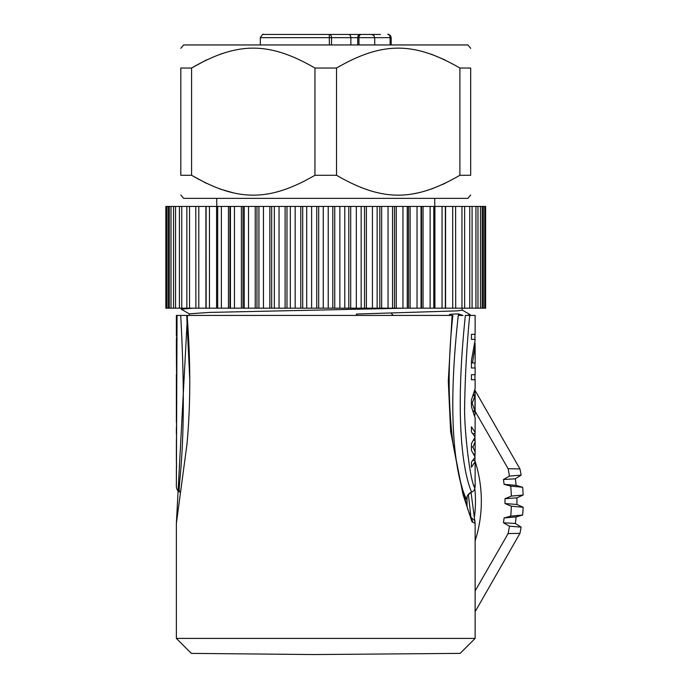 <?xml version="1.0" encoding="UTF-8"?>
<svg xmlns="http://www.w3.org/2000/svg" width="689" height="689" viewBox="0 0 689 689"><rect width="100%" height="100%" fill="white"/><g stroke="black" fill="none" stroke-linecap="round" stroke-linejoin="round"><path stroke-width="1.03" d="M206.132 308.181L206.106 206.442L165.868 206.442L165.868 308.181L485.624 308.181L485.624 206.442L206.132 206.442M455.61 206.442L455.705 308.181M445.352 206.442L445.352 308.181M470.682 194.996L467.857 198.363L183.636 198.363L180.811 194.996M414.967 193.471L417.878 192.894M431.297 189.105L445.077 183.36M459.89 175.282L459.89 68.03L470.682 68.03C470.682 41.521 470.682 41.521 470.682 68.03L470.682 175.282C470.682 201.791 470.682 201.791 470.682 175.282L459.89 175.282C414.072 201.791 382.335 201.791 336.533 175.282L314.951 175.282C269.132 201.791 237.404 201.791 191.594 175.282L180.811 175.282C180.811 201.791 180.811 201.791 180.811 175.282L180.811 68.03C180.811 41.521 180.811 41.521 180.811 68.03L191.594 68.03L191.594 175.282L206.407 183.36M459.89 68.03C414.072 41.512 382.335 41.521 336.533 68.03L336.533 175.282M336.533 68.03L314.951 68.03L314.951 175.282M220.187 189.105L233.58 192.886M314.951 68.03C269.132 41.512 237.404 41.521 191.594 68.03L206.407 59.952M220.187 54.207L228.447 51.658M470.682 48.316L467.857 44.949L183.636 44.949L180.811 48.316M431.297 54.207L445.077 59.952M263.654 34.45L348.582 34.45A3.23 2.282 90 0 1 350.865 37.671L260.33 37.671C262.208 34.665 263.284 33.589 263.56 34.45M367.349 34.45L380.492 34.45M350.865 44.949L350.865 37.671L357.72 37.671A3.23 2.282 -90 0 1 360.002 34.45L370.217 34.45M360.002 34.45L334.311 34.45M356.575 34.45L351.795 34.45M331.521 44.949L331.512 37.671A3.23 2.282 -90 0 0 329.23 34.45L325.742 34.45M366.117 34.45L364.653 34.45M306.304 34.45L311.049 34.45M329.23 34.45L329.42 44.949M387.933 34.45C388.208 33.589 389.285 34.665 391.163 37.671L391.059 37.671A3.23 3.221 -90 0 0 387.829 34.45A3.23 2.282 90 0 1 390.12 37.671L391.059 37.671L391.085 44.949M195.883 308.181L195.788 206.442M217.698 308.181L217.698 206.442L217.698 308.181M433.794 308.181L433.794 206.442L433.794 308.181M445.576 206.442L445.576 308.181M434.905 206.442L434.905 308.181M423.046 206.442L423.046 308.181M421.539 308.181L421.539 206.442M410.11 206.442L410.11 308.181M408.491 308.181L408.491 206.442M396.253 206.442L396.253 308.181M394.53 308.181L394.53 206.442M381.628 206.442L381.628 308.181M379.82 308.181L379.82 206.442M366.384 206.442L366.384 308.181M364.515 308.181L364.515 206.442M350.701 206.442L350.701 308.181M348.789 308.181L348.789 206.442M334.742 206.442L334.742 308.181M332.804 308.181L332.804 206.442M318.68 206.442L318.68 308.181M316.751 308.181L316.751 206.442M302.704 206.442L302.704 308.181M300.792 308.181L300.792 206.442M286.977 206.442L286.977 308.181M285.108 308.181L285.108 206.442M271.673 206.442L271.673 308.181M269.864 308.181L269.864 206.442M256.963 206.442L256.963 308.181M255.231 308.181L255.231 206.442M243.002 206.442L243.002 308.181M241.383 308.181L241.383 206.442M229.954 206.442L229.954 308.181M228.447 308.181L228.447 206.442M216.579 308.181L216.579 206.442M205.908 308.181L205.908 206.442M189.354 313.908L181.233 309.223L192.791 308.181M467.047 497.053L467.039 497.527C467.831 497.432 464.86 497.045 471.612 492.024L471.56 492.041C468.305 493.651 466.625 496.149 466.539 499.525C466.927 499.129 442.105 461.079 458.28 315.424L459.727 315.424M189.286 315.424L189.286 313.822L209.327 312.418L405.39 308.181M237.946 315.424L252.036 315.424M267.418 315.424L355.205 315.424M369.821 315.424L372.801 315.424M462.207 308.181L462.207 310.145L457.341 310.877L356.446 314.038L356.446 315.424M451.149 315.424L449.822 315.424L450.029 314.262L449.426 314.658M440.822 315.424L430.539 315.424M419.058 315.424L406.527 315.424M391.137 313.047L393.118 315.398M475.126 340.082L475.126 339.376L471.431 339.376L471.431 334.329L475.126 334.329L475.126 315.424L465.962 315.424C470.415 315.08 471.422 314.744 468.976 314.399M470.277 315.424L470.208 314.675L462.121 310.05M459.589 315.424L463.068 315.424L458.28 313.874L450.029 314.262L450.029 315.39M468.391 494.469L471.078 518.481M466.539 499.525L467.047 497.467M475.126 483.222L475.126 483.669C475.384 488.553 474.213 491.335 471.612 492.024L471.664 491.989M470.794 315.424L474.445 315.424M475.126 461.837L475.126 483.669L474.575 487.545C470.811 482.248 464.92 439.315 464.584 410.592C464.963 378.407 466.668 346.688 469.709 315.424M473.369 460.493L474.954 460.493L475.126 461.699L471.431 467.228L471.431 462.181L475.109 457.134L471.431 450.408L471.431 443.673L475.109 436.947L471.431 431.9L471.431 426.853L475.126 432.382L474.954 436.146M471.431 447.04L472.955 447.04L475.126 441.787L474.954 438.015M472.955 447.04L475.126 452.285L474.954 456.058M474.954 460.493L474.954 457.935M475.126 417.982L471.431 406.665L471.431 399.939L475.126 388.622M474.041 411.712L475.091 411.712L474.954 391.309M475.091 411.712L474.954 415.303M475.126 388.88L475.126 379.751L471.431 379.751L471.431 374.704L475.126 374.704L475.126 367.978L471.431 367.978L474.954 367.978L474.954 362.931M471.431 379.751L474.954 379.751L474.954 374.704L471.431 374.704M475.126 340.09L471.431 360.407L471.431 367.978M474.954 339.376L474.954 334.329M471.431 362.931L472.49 362.931L475.126 346.188L475.04 343.182M472.49 362.931L475.126 362.931L475.126 346.61M471.56 492.041C471.526 491.179 450.95 453.801 465.359 315.424M473.369 433.579L474.954 433.579M474.075 440.314L474.954 440.314M474.075 453.767L474.954 453.767M474.041 394.892L475.091 394.892M471.431 403.306L472.154 403.306L474.979 410.868L473.713 410.868M472.154 403.306L474.979 395.736L474.979 410.868M473.713 395.736L474.979 395.736M472.611 521.53L467.805 509.386L459.709 478.64L453.207 445.042C447.945 404.219 447.824 361.019 452.871 315.424L452.656 315.424M471.018 492.291L475.126 523.407L471.991 521.78L462.982 494.392L450.623 431.529L448.289 381.008L452.105 315.424L187.098 315.424C190.724 362.405 190.655 405.52 186.9 444.767L176.367 523.416L187.468 315.424M189.759 379.346L186.719 315.424L176.367 315.424L176.367 335.879M179.751 315.424L181.784 315.424M369.399 315.424L381.508 315.424M475.126 638.41L460.14 653.387L314.132 654.55L191.344 653.387L176.367 638.41L475.126 638.41L475.126 523.416M314.132 654.55L315.536 654.541M474.523 516.423A123.219 122.745 -90 0 0 474.781 488.122M475.117 461.363A129.678 129.188 90 0 1 475.126 540.874M475.126 411.342L508.103 468.684A159.874 159.271 90 0 1 509.455 476.09L503.478 479.51L504.09 484.315L510.721 486.133A159.874 159.271 90 0 1 511.341 496.071L504.985 498.715L504.985 503.564L511.341 506.2A159.874 159.271 90 0 1 510.721 516.139L504.09 517.964L503.478 522.77L509.455 526.189A159.874 159.271 90 0 1 508.103 533.596L475.126 590.938M475.126 611.737L519.971 533.32L508.103 533.596M509.455 526.189L521.117 527.119A159.125 158.513 90 0 1 519.971 533.32M521.117 527.119L515.329 523.485L503.478 522.77M515.329 523.485L516.156 516.914L504.09 517.964M516.156 516.914L522.641 515.019L510.721 516.139M511.341 506.2L523.132 507.242A159.125 158.513 90 0 1 522.641 515.019M523.132 507.242L516.939 504.451L504.985 503.564M516.939 504.451L516.939 497.828L504.985 498.715M516.939 497.828L523.132 495.038L511.341 496.071M510.721 486.133L522.641 487.261A159.125 158.513 90 0 1 523.132 495.038M522.641 487.261L516.156 485.366L504.09 484.315M516.156 485.366L515.329 478.795L503.478 479.51M515.329 478.795L521.117 475.16L509.455 476.09M508.103 468.684L519.971 468.959A159.125 158.513 90 0 1 521.117 475.16M519.971 468.959L475.057 390.422M180.699 315.424C188.39 453.147 176.246 490.628 179.941 492.041L180.475 492.299M177.047 315.424L176.367 484.376M176.367 446.438L176.539 434.053M176.539 462.646L176.539 467.693M176.444 443.139L176.367 440.176M176.539 427.326L176.539 422.279M176.367 404.77L176.367 392.678M176.367 341.115L176.539 337.214M176.367 349.934L176.539 372.766M176.539 356.359L176.539 353.621M176.522 395.262L176.539 398.724M176.522 402.195L176.41 398.724M356.446 314.038L356.98 315.398M357.72 44.949L357.72 37.671L390.12 37.671L390.138 44.949M361.243 34.45A3.23 2.282 90 0 0 358.96 37.671L358.943 44.949M483.342 308.181L483.342 206.442M480.483 308.181L480.483 206.442M475.935 308.181L475.935 206.442M469.743 308.181L469.743 206.442M461.966 308.181L461.966 206.442M452.699 308.181L452.699 206.442M442.045 308.181L442.045 206.442M430.117 308.181L430.117 206.442M421.039 206.442L421.039 308.181M417.034 308.181L417.034 206.442M407.251 206.442L407.251 308.181M402.962 308.181L402.962 206.442M392.566 206.442L392.566 308.181M388.045 308.181L388.045 206.442M377.15 206.442L377.15 308.181M372.439 308.181L372.439 206.442M361.165 206.442L361.165 308.181M356.325 308.181L356.325 206.442M344.793 206.442L344.793 308.181M339.875 308.181L339.875 206.442M328.222 206.442L328.222 308.181M323.27 308.181L323.27 206.442M311.617 206.442L311.617 308.181M306.691 308.181L306.691 206.442M295.168 206.442L295.168 308.181M290.327 308.181L290.327 206.442M279.054 206.442L279.054 308.181M274.343 308.181L274.343 206.442M263.448 206.442L263.448 308.181M258.926 308.181L258.926 206.442M248.522 206.442L248.522 308.181M244.242 308.181L244.242 206.442M234.449 206.442L234.449 308.181M230.445 308.181L230.445 206.442M221.376 206.442L221.376 308.181M209.447 206.442L209.447 308.181M198.794 206.442L198.794 308.181M189.527 206.442L189.527 308.181M181.75 206.442L181.75 308.181M175.557 206.442L175.557 308.181M171.001 206.442L171.001 308.181M168.15 206.442L168.15 308.181M475.005 520.91L470.406 516.828M458.28 315.424L458.28 313.874M216.742 198.363L216.742 206.442M434.75 198.363L434.75 206.442M260.33 37.671L260.304 44.949M391.163 37.671L391.188 44.949M374.73 44.949L374.704 37.671L373.774 35.406L371.474 34.45M366.255 34.45L366.703 34.45M367.401 34.45L368.46 34.45M484.763 308.181L484.763 206.442M482.197 308.181L482.197 206.442M477.959 308.181L477.959 206.442M472.077 308.181L472.077 206.442M464.636 308.181L464.636 206.442M186.857 308.181L186.857 206.442M179.416 308.181L179.416 206.442M173.533 308.181L173.533 206.442M169.296 308.181L169.296 206.442M166.729 308.181L166.729 206.442M181.233 309.223L181.233 308.181M467.047 497.432L467.047 506.949M475.126 393.893L475.126 412.711M475.126 417.723L475.126 432.244M475.126 441.925L475.126 452.156M176.367 523.416L176.367 638.41M179.881 492.024C177.271 491.309 176.1 488.527 176.367 483.669L176.367 467.693M176.367 341.021L176.367 350.055M176.367 374.101L176.367 392.963M176.367 404.486L176.367 422.279M176.367 427.326L176.367 434.053M176.367 446.024L176.367 462.646M176.367 397.587L176.367 399.87"/></g></svg>
